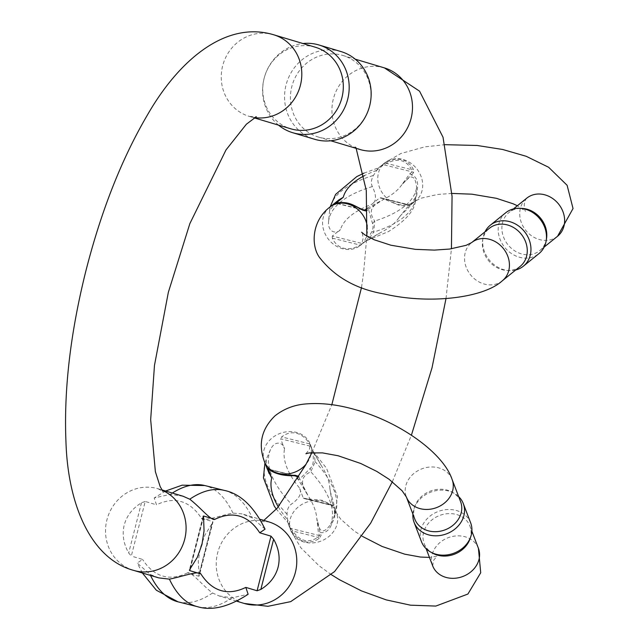 <?xml version="1.0" encoding="UTF-8"?>
<svg xmlns="http://www.w3.org/2000/svg" width="639" height="639" viewBox="0 0 639 639"><rect width="100%" height="100%" fill="white"/><g stroke="black" fill="none" stroke-linecap="round" stroke-linejoin="round"><path stroke-width="0.48" stroke-dasharray="3.19 2.4" d="M183.153 496.271L170.317 494.37L154.199 497.957L156.491 504.826A240.328 81.409 -76 0 1 201.413 518.261L212.683 521.632L198.761 576.226L187.491 572.856C191.213 571.29 201.908 584.829 212.547 593.008L219.153 595.947L236.702 601.203M145.221 501.455L141.483 502.797C132.457 508.364 126.706 515.777 124.222 525.042C121.969 534.364 123.455 543.677 128.687 552.983L131.299 556.05L145.221 501.455L156.491 504.826M158.752 577.888L149.949 574.285L137.249 563.055L142.569 559.421L131.299 556.05M219.153 595.947L231.989 597.856L248.116 594.262M199.088 574.038L198.761 576.226L199.232 575.931L212.955 521.991L212.683 521.632L211.876 523.852L205.023 534.843L200.319 547.799L198.266 561.338L199.088 574.038L211.876 523.852M265.057 529.172L252.365 517.933L241.846 513.868L232.923 513.093C219.504 515.689 203.793 521.839 201.413 518.261M369.59 105.978A42.597 40.073 -73.3 0 0 342.911 55.473A42.597 40.073 -73.3 0 0 292.319 84.803A42.597 40.073 -73.3 0 0 318.502 137.089A42.597 40.073 -73.3 0 0 369.59 105.978M315.235 47.198A42.597 40.073 -73.3 0 0 264.642 76.528A42.597 40.073 -73.3 0 0 290.833 128.814M278.532 125.14A45.792 43.077 106.7 0 1 264.618 76.52A45.792 43.077 106.7 0 1 302.942 43.524M340.978 51.559A45.792 43.077 -73.3 0 0 286.584 83.086A45.792 43.077 -73.3 0 0 314.739 139.302M409.839 173.792A2.133 1.829 51.1 0 1 411.149 174.695C416.029 176.332 418.146 180.629 417.499 187.594L416.772 195.326L410.278 205.199L406.803 207.811L398.832 217.803C401.356 213.586 410.446 207.891 415.59 198.338L416.636 187.251C415.638 178.393 413.01 175.294 408.76 177.946L401.963 184.527L409.839 173.792L412.211 171.883L411.564 169.647C406.228 159.854 397.873 157.777 386.507 163.4L383.64 164.758L376.587 170.445L378.568 167.841L384.878 162.753A24.49 21.031 -128.9 0 0 383.871 195.023A24.49 21.031 -128.9 0 0 415.614 200.894A24.49 21.031 -128.9 0 0 422.603 187.395A24.49 21.031 -128.9 0 0 410.134 162.737A24.49 21.031 -128.9 0 0 384.878 162.753L400.885 153.512L424.783 146.874L445.016 144.678M382.226 164.982L385.932 162.458C398.145 156.483 407.291 158.768 413.369 169.295L413.521 172.778A2.133 1.829 51.1 0 0 412.211 171.883L383.64 164.758A2.133 1.829 -128.9 0 0 382.226 164.982L378.056 168.337L373.4 175.469C371.147 179.759 370.796 183.449 372.353 186.564C376.746 195.726 376.491 201.668 371.594 204.4L379.734 197.842L409.855 205.351L406.803 207.811M381.795 198.282L409.647 205.223L405.206 205.958L399.495 205.407L380.868 197.818L379.734 197.842M367.161 208.194L383.352 199.536C377.817 203.002 365.173 207.811 374.726 221.03L373.679 232.117L368.312 239.817L380.213 232.812L365.468 241.127C365.875 241.806 368 238.611 371.85 231.534L372.928 228.395L373.064 225.503L368.463 209.097L367.297 210.031M372.353 186.564A148.224 56.943 5.4 0 0 328.566 221.653L329.596 210.782L335.994 202.156M328.646 220.798L328.55 221.869C327.887 234.042 338.343 233.459 340.443 229.513A136.155 52.31 -174.6 0 1 371.594 204.4M332.304 236.071L332.328 238.155C334.724 243.507 338.51 246.862 343.67 248.236C348.886 249.45 354.389 248.403 360.18 245.096L362.425 243.579L332.304 236.071L340.443 229.513M451.909 193.433L437.515 194.48L421.077 198.202L415.614 200.894L410.27 205.199C413.745 202.283 415.51 200.055 415.574 198.521L415.574 198.521C415.861 209.009 406.859 220.008 388.552 231.526L365.468 241.127L362.425 243.579M520.178 266.391A24.49 21.031 51.1 0 1 506.991 270.481A24.49 21.031 51.1 0 1 482.645 240.272A24.49 21.031 51.1 0 1 489.442 228.251M546.513 238.627A24.49 21.031 51.1 0 1 539.715 250.648A24.49 21.031 51.1 0 1 507.965 244.777A24.49 21.031 51.1 0 1 508.979 212.507A24.49 21.031 51.1 0 1 522.167 208.41M505.808 212.699A26.327 22.613 -128.9 0 0 504.73 247.389A26.327 22.613 -128.9 0 0 538.853 253.699M515.737 269.977A26.327 22.613 51.1 0 1 509.171 270.601A26.327 22.613 51.1 0 1 482.988 238.123A26.327 22.613 51.1 0 1 484.993 231.837M415.574 198.521L415.59 198.338A10.647 8.011 -175.1 0 1 416.772 195.326M336.306 202.914L337.041 203.274C343.455 201.636 351.801 203.721 362.097 209.52L363.735 210.167M362.369 209.504L336.13 203.29L363.743 210.175M372.577 223.802A10.647 6.877 -17.5 0 1 374.726 221.03A148.224 56.943 -174.6 0 0 416.636 187.251A10.647 0.663 -174.3 0 0 417.499 187.594M413.521 172.778L401.963 184.527A136.155 52.31 5.4 0 1 383.352 199.536L368.463 209.097A2.133 1.829 51.1 0 0 367.265 208.226M415.59 198.338A148.224 56.943 5.4 0 1 373.679 232.117A10.647 0.463 22.7 0 0 371.85 231.534M385.932 162.458L386.507 163.4L411.564 169.647A2.133 1.014 -24.2 0 1 413.369 169.295M362.097 209.52L337.041 203.274A2.133 1.869 70.5 0 0 336.05 203.042M267.19 468.81L266.167 459.601L270.529 449.497C275.808 438.41 284.619 444.273 284.515 448.937L280.633 438.785L310.754 446.294L312.207 450.088L321.002 465.104L314.037 452.508L315.163 461.693L310.81 471.798C296.129 478.571 304.827 489.514 307.926 495.417L298.038 479.362A2.133 1.805 -20.9 0 0 299.619 479.194L311.528 467.005L312.775 464.425L313.302 461.222C313.318 453.195 312.958 449.481 312.207 450.088L326.489 468.211L337.472 496.575L335.14 513.98C335.052 503.524 330.012 493.5 329.876 488.332L331.905 501.663L333.358 505.457L303.237 497.957L299.356 487.805C302.263 492.893 299.611 498.34 291.4 504.147C288.572 506.04 287.119 509.411 287.047 514.251L287.806 522.406L287.574 519.659L290.929 528.453L292.798 531.049C300.082 541.425 308.437 543.509 317.855 537.295L319.508 535.578L318.382 532.614L316.8 518.636L319.492 528.221C321.92 532.798 325.682 531.416 330.778 524.084L335.14 513.98A10.647 8.211 -155.9 0 0 334.708 517.27L331.673 524.307C328.909 530.761 325.003 533.477 319.955 532.447L321.09 535.402L319.268 538.493C308.845 544.995 299.699 542.719 291.823 531.648L287.806 522.406L276.344 509.155M264.426 461.582A24.49 20.728 159.1 0 1 279.906 433.474A24.49 20.728 159.1 0 1 310.187 444.097L312.583 450.391M310.754 446.294L309.516 443.849C306.017 438.17 301.68 434.64 296.504 433.266C291.304 432.052 286.36 433.266 281.663 436.908L280.633 438.785M331.425 574.733L319.037 565.755L300.873 547.807L290.729 530.45A24.49 20.728 159.1 0 1 306.217 502.35A24.49 20.728 159.1 0 1 336.489 512.973A24.49 20.728 159.1 0 1 335.97 527.287A24.49 20.728 159.1 0 1 312.838 542.894A24.49 20.728 159.1 0 1 290.729 530.45L287.973 523.197M303.237 497.957L304.14 498.548L322.104 500.281L333.087 505.561L305.242 498.62M331.905 501.663L336.489 512.973L340.731 519.156L353.854 530.713L362.393 536.361M335.219 513.78L334.085 506.679L334.708 517.27M469.984 538.909A24.49 20.728 -20.9 0 0 469.929 526.097A24.49 20.728 -20.9 0 0 439.648 515.473A24.49 20.728 -20.9 0 0 424.168 543.573A24.49 20.728 -20.9 0 0 432.659 553.166M460.615 501.727A24.49 20.728 -20.9 0 0 452.124 492.134A24.49 20.728 -20.9 0 0 414.799 506.392A24.49 20.728 -20.9 0 0 414.855 519.203M412.898 514.076A26.327 22.285 159.1 0 1 414.032 508.596A26.327 22.285 159.1 0 1 454.161 493.276A26.327 22.285 159.1 0 1 458.658 496.599M470.679 522.934A26.327 22.285 -20.9 0 0 438.138 511.512A26.327 22.285 -20.9 0 0 421.492 541.72M294.835 475.616L294.275 475.584C282.502 475.608 274.155 473.531 269.227 469.338L268.332 469.282M295.921 475.783L268.284 469.13M335.14 513.98A148.224 60.921 -156.7 0 0 315.163 461.693A10.647 0.775 5.9 0 1 313.302 461.222M331.673 524.307L330.778 524.084A148.224 60.921 23.3 0 0 310.81 471.798A10.647 7.085 46.9 0 1 310.266 468.267M298.868 477.221L307.926 495.417A136.155 55.96 -156.7 0 1 316.8 518.636L319.955 532.447A2.133 1.805 -20.9 0 1 318.382 532.614M294.275 475.584L269.227 469.338A2.133 1.885 -44.6 0 1 267.973 468.826M319.268 538.493A2.133 0.966 52.3 0 1 317.855 537.295L292.798 531.049L291.823 531.648M133.607 570.371A42.597 40.073 106.7 0 1 107.16 518.972A42.597 40.073 106.7 0 1 156.331 488.292A42.597 40.073 106.7 0 1 158.017 488.755L161.899 489.913M158.216 488.811A42.597 40.073 106.7 0 1 162.098 490.233M244.298 603.472A42.597 40.073 106.7 0 1 217.851 552.072A42.597 40.073 106.7 0 1 267.022 521.392A42.597 40.073 106.7 0 1 268.707 521.855L261.694 521.536L263.827 520.402M384.422 67.894A42.597 40.073 -73.3 0 0 333.822 97.216A42.597 40.073 -73.3 0 0 360.013 149.51L355.084 146.85L356.131 148.344M273.732 34.786A42.597 40.073 -73.3 0 0 223.131 64.116A42.597 40.073 -73.3 0 0 249.322 116.402A42.597 40.073 -73.3 0 0 251.007 116.865A42.597 40.073 -73.3 0 0 254.649 117.584M187.491 572.856A240.328 81.409 -76 0 1 142.569 559.421M203.13 517.638L190.079 568.83M232.923 513.093A261.623 88.621 104 0 0 204.815 485.544M172.346 493.036A261.623 88.621 104 0 0 170.317 494.37M224.265 490.393A261.623 88.621 -76 0 1 252.365 517.933M149.949 574.285A261.623 88.621 104 0 0 150.492 575.419M178.049 601.834A261.623 88.621 104 0 0 212.547 593.008M231.989 597.856A261.623 88.621 -76 0 1 197.491 606.683M141.483 502.797L128.687 552.983M190.438 568.375L203.226 518.189M366.906 234.896A24.49 21.031 -128.9 0 0 367.401 231.893A24.49 21.031 -128.9 0 0 367.233 226.15M329.676 207.252A24.49 21.031 -128.9 0 0 328.662 239.521A24.49 21.031 -128.9 0 0 360.412 245.392A24.49 21.031 -128.9 0 0 366.61 235.999M502.35 280.761A24.49 21.031 51.1 0 1 477.093 280.785A24.49 21.031 51.1 0 1 464.617 256.119A24.49 21.031 51.1 0 1 471.59 242.644M557.551 236.27A24.49 21.031 51.1 0 1 532.295 236.286A24.49 21.031 51.1 0 1 519.819 211.629A24.49 21.031 51.1 0 1 526.808 198.13M398.832 217.803A136.155 52.31 -174.6 0 1 380.213 232.812M376.587 170.445A136.155 52.31 5.4 0 0 364.438 175.653M329.596 210.782A148.224 56.943 -174.6 0 1 329.612 210.558A148.224 56.943 -174.6 0 1 373.4 175.469M332.328 238.155L360.18 245.096M310.866 454.736A24.49 20.728 159.1 0 1 309.667 458.411A24.49 20.728 159.1 0 1 306.065 464.202M305.913 453.738L309.388 449.441L310.187 444.097A24.49 20.728 159.1 0 1 311.225 452.66M478.427 548.35A24.49 20.728 -20.9 0 0 456.318 535.905A24.49 20.728 -20.9 0 0 433.186 551.513A24.49 20.728 -20.9 0 0 432.667 565.827M452.116 479.474A24.49 20.728 -20.9 0 0 430.007 467.037A24.49 20.728 -20.9 0 0 406.875 482.645A24.49 20.728 -20.9 0 0 406.348 496.926M321.002 465.104A136.155 55.96 23.3 0 1 329.876 488.332M299.356 487.805A136.155 55.96 23.3 0 1 284.515 448.937M294.124 475.712L268.5 469.322M278.324 506.895A136.155 55.96 -156.7 0 0 287.574 519.659M289.794 527.606A2.133 1.805 159.1 0 0 290.929 528.453L319.508 535.578A2.133 1.805 -20.9 0 0 321.09 535.402M298.038 479.362L297.87 478.923M270.529 449.497A148.224 60.921 -156.7 0 0 291.4 504.147M287.047 514.251A148.224 60.921 23.3 0 1 266.167 459.601L264.937 462.924M309.516 443.849L281.663 436.908M243.563 514.339L259.937 519.235M318.502 137.089L330.794 140.772M342.911 55.473L355.204 59.155M392.346 481.734L411.412 435.191M445.99 298.613L451.438 248.803M311.904 452.604L331.849 404.679M361.53 287.414L363.607 272.446L366.85 236.142M254.194 117.856L249.322 116.402L256.327 116.721M158.017 488.755L162.945 491.407M165.605 491.024L154.199 497.957M142.377 572.991L137.249 563.055M203.082 516.296L189.384 570.044M365.756 241.079L360.364 245.432C361.123 245.256 362.001 243.124 363 239.018C362.784 234.801 362.321 232.532 361.61 232.229M526.856 198.09C526.097 198.258 525.218 200.398 524.22 204.504C524.435 208.721 524.899 210.99 525.617 211.293L517.366 205.75M513.421 208.921L508.979 212.507M544.164 247.061L539.715 250.648M506.991 270.481L509.171 270.601M482.645 240.272L482.988 238.123M329.532 211.405L330.187 206.836M364.006 173.121L378.568 167.841M380.612 197.739L410.094 205.087M335.163 203.282L336.13 203.29M424.168 543.573L426.125 548.701M469.929 526.097L471.886 531.225M432.715 565.97L433.466 560.491L436.94 556.186L429.448 557.4M414.799 506.392L414.032 508.596M452.124 492.134L454.161 493.276M304.036 498.532L333.414 505.848M267.725 468.587L268.46 468.946"/><path stroke-width="0.96" d="M190.079 568.83L189.631 570.587L200.902 573.958C198.489 570.387 182.786 576.538 169.391 579.134L158.752 577.888L133.607 570.371A42.597 40.073 106.7 0 0 183.481 543.238A42.597 40.073 106.7 0 0 162.098 490.233M203.082 516.296L203.545 515.992L204.041 530.881L201.988 544.42L197.291 557.376L190.438 568.375L189.631 570.587L189.384 570.044M203.13 517.638L203.545 515.992L214.816 519.363C211.118 520.945 200.422 507.414 189.759 499.211L183.153 496.271L161.899 489.913M150.492 575.419A261.623 88.621 104 0 0 178.049 601.834L197.491 606.683C211.884 611.06 228.762 606.922 248.116 594.262L245.823 587.393L257.094 590.763L271.008 536.169L273.62 539.244C278.852 548.542 280.345 557.855 278.093 567.184C275.601 576.442 269.85 583.862 260.832 589.422L257.094 590.763M271.008 536.169L259.738 532.798L265.057 529.172C253.971 506.591 240.376 493.667 224.265 490.393A261.623 88.621 -76 0 0 189.759 499.211M254.194 117.856L290.833 128.814A42.597 40.073 -73.3 0 0 341.921 97.703A42.597 40.073 -73.3 0 0 315.235 47.198L273.732 34.786C225.91 20.392 178.992 59.866 147.361 115.084C121.594 159.023 101.026 211.237 85.682 271.727C70.354 333.39 63.78 390.117 65.961 441.916C67.99 506.519 91.872 559.101 133.607 570.371M302.942 43.524A45.792 43.077 106.7 0 1 319.005 44.994A45.792 43.077 106.7 0 1 347.688 99.277A45.792 43.077 106.7 0 1 292.766 132.728A45.792 43.077 106.7 0 1 278.532 125.14M292.766 132.728L314.739 139.302A45.792 43.077 -73.3 0 0 369.661 105.85A45.792 43.077 -73.3 0 0 340.978 51.559L319.005 44.994M367.297 210.031L366.091 211.006L362.704 210.135C351.666 203.601 342.52 201.317 335.267 203.298L338.966 199.847L343.263 197.299L336.306 202.914M367.233 226.15A24.49 21.031 -128.9 0 0 352.337 205.734A24.49 21.031 -128.9 0 0 329.676 207.252L338.966 199.847M471.59 242.644A24.49 21.031 51.1 0 1 471.606 242.628L489.442 228.251A24.49 21.031 51.1 0 1 506.935 224.808A24.49 21.031 51.1 0 1 526.065 243.139A24.49 21.031 51.1 0 1 520.178 266.391L502.35 280.761A24.49 21.031 51.1 0 0 508.229 257.509A24.49 21.031 51.1 0 0 489.099 239.186A24.49 21.031 51.1 0 0 471.606 242.628L466.143 245.32L449.712 249.042L434.336 250.105L415.342 249.346L390.86 245.208L374.119 239.737L364.781 234.84L361.61 232.229M519.986 208.298L522.167 208.41A24.49 21.031 51.1 0 1 526.464 209.065A24.49 21.031 51.1 0 1 546.513 238.627L546.169 240.775A26.327 22.613 -128.9 0 0 524.611 209.001A26.327 22.613 -128.9 0 0 519.986 208.298A26.327 22.613 -128.9 0 0 505.808 212.699L490.305 225.2A26.327 22.613 51.1 0 1 509.107 221.493A26.327 22.613 51.1 0 1 529.667 241.199A26.327 22.613 51.1 0 1 523.349 266.199A26.327 22.613 51.1 0 1 515.737 269.977M523.349 266.199L538.853 253.699A26.327 22.613 -128.9 0 0 546.169 240.775M484.993 231.837A26.327 22.613 51.1 0 1 490.305 225.2M362.097 209.52A2.133 0.903 120.9 0 1 362.465 209.56L364.637 210.191L367.161 208.194A2.133 1.829 51.1 0 1 367.265 208.226M336.05 203.042A2.133 1.869 70.5 0 0 335.267 203.298M336.13 203.29L335.603 203.13C349.333 200.91 353.583 205.678 362.457 209.56A2.133 0.903 120.9 0 1 362.704 210.135M268.284 469.13L271.695 478.076L267.19 468.81M269.179 473.635L267.19 468.435L267.685 468.435C273.188 473.323 282.334 475.6 295.122 475.272L298.485 476.239L298.868 477.221M414.104 522.375L421.492 541.72A26.327 22.285 -20.9 0 0 430.622 552.032L432.659 553.166A24.49 20.728 -20.9 0 0 438.202 555.339A24.49 20.728 -20.9 0 0 469.984 538.909L470.751 536.704A26.327 22.285 -20.9 0 0 470.679 522.934L463.291 503.58A26.327 22.285 159.1 0 1 456.382 527.798A26.327 22.285 159.1 0 1 429.192 535.019A26.327 22.285 159.1 0 1 414.104 522.375A26.327 22.285 159.1 0 1 412.898 514.076M452.116 479.474A24.49 20.728 -20.9 0 1 445.687 501.998A24.49 20.728 -20.9 0 1 420.398 508.716A24.49 20.728 -20.9 0 1 406.356 496.95A24.49 20.728 -20.9 0 0 406.356 496.95L414.855 519.203A24.49 20.728 -20.9 0 0 428.897 530.969A24.49 20.728 -20.9 0 0 454.185 524.252A24.49 20.728 -20.9 0 0 460.615 501.727L452.116 479.474C443.386 453.059 400.19 422.275 356.666 410.046C338.758 404.775 322.216 402.706 307.032 403.856C294.883 404.607 284.195 408.609 274.962 415.869C261.511 429.009 257.996 444.249 264.426 461.582L267.246 468.954M458.658 496.599A26.327 22.285 159.1 0 1 463.291 503.58M430.622 552.032A26.327 22.285 -20.9 0 0 436.581 554.364A26.327 22.285 -20.9 0 0 470.751 536.704M297.87 478.923L296.672 476.103L294.835 475.616M294.275 475.584A2.133 0.919 -91.6 0 0 294.595 475.704A2.133 0.919 -91.6 0 0 295.122 475.272M295.905 475.783L294.595 475.704C283.412 476.087 274.538 473.795 267.965 468.818A2.133 1.885 -44.6 0 1 267.685 468.435M259.937 519.235L268.707 521.855A42.597 40.073 106.7 0 1 294.891 574.141A42.597 40.073 106.7 0 1 244.298 603.472L267.941 606.307L290.705 601.634L334.588 571.57L370.66 523.173L392.346 481.734M330.794 140.772L360.013 149.51A42.597 40.073 -73.3 0 0 361.698 149.965A42.597 40.073 -73.3 0 0 411.101 118.391A42.597 40.073 -73.3 0 0 384.422 67.894L355.204 59.155M254.649 117.584A42.597 40.073 -73.3 0 0 300.41 85.283A42.597 40.073 -73.3 0 0 273.732 34.786M259.738 532.798A240.328 81.409 104 0 0 214.816 519.363M200.902 573.958A240.328 81.409 104 0 0 245.823 587.393M165.605 491.024L182.131 485.177L204.815 485.544A261.623 88.621 104 0 0 172.346 493.036M197.491 606.683A261.623 88.621 -76 0 1 169.391 579.134M273.62 539.244L260.832 589.422M366.61 235.999A24.49 21.031 -128.9 0 0 366.906 234.896M526.856 198.09L526.808 198.13A24.49 21.031 51.1 0 1 544.3 194.687A24.49 21.031 51.1 0 1 563.43 213.019A24.49 21.031 51.1 0 1 557.551 236.27L573.039 208.538L567.112 185.286L548.629 167.274L526.177 156.283L502.621 149.47L477.173 145.476L445.016 144.678M364.438 175.653A136.155 52.31 5.4 0 0 343.263 197.299M362.369 209.504L364.789 210.103A2.133 1.829 51.1 0 1 366.091 211.006M336.122 202.962A2.133 1.829 -128.9 0 0 334.796 203.202M306.065 464.202A24.49 20.728 159.1 0 1 282.965 474.034A24.49 20.728 159.1 0 1 264.426 461.582M311.225 452.66A24.49 20.728 159.1 0 1 310.866 454.736M426.125 548.701L432.667 565.827A24.49 20.728 -20.9 0 0 446.701 577.592A24.49 20.728 -20.9 0 0 471.997 570.875A24.49 20.728 -20.9 0 0 478.427 548.35L471.886 531.225M298.485 476.239A2.133 1.805 -20.9 0 1 296.911 476.406L294.124 475.712M268.5 469.322L268.332 469.282A2.133 1.805 159.1 0 1 267.19 468.435M271.695 478.076A136.155 55.96 -156.7 0 0 278.324 506.895M236.702 601.203L244.298 603.472M411.412 435.191L432.02 367.832L445.99 298.613M451.438 248.803L452.061 196.341L443.035 137.241L419.551 91.169L384.422 67.894M263.827 520.402L277.198 508.197L305.698 464.904L311.904 452.604M331.849 404.679L361.53 287.414M366.85 236.142L366.283 190.454L356.131 148.344M162.929 491.391L160.157 486.583L155.373 471.71L150.668 419.679L154.47 365.404L168.353 292.287L189.855 223.626L225.974 149.973L246.35 124.246L256.327 116.721M204.815 485.544L224.265 490.393M178.049 601.834L156.347 590.236L142.377 572.991M451.909 193.433L471.878 194.176L496.367 198.306L513.109 203.785L517.366 205.75M526.808 198.13L513.421 208.921M557.551 236.27L544.164 247.061M329.676 207.252C310.985 221.565 311.025 247.189 320.115 258.236C335.435 277.462 356.929 289.403 384.606 294.052C429.096 304.507 483.595 298.109 502.35 280.761M330.187 206.836L335.619 194.376L356.81 176.58L364.006 173.121M406.356 496.95L402.115 490.776L388.999 479.21L376.746 471.39L360.771 463.491L338.151 455.759L322.415 452.883L309.06 452.931L305.913 453.738M331.425 574.733L339.589 579.789L361.546 590.931L386.188 599.877L410.454 605.173L435.822 606.068L467.892 594.054L480.712 572.76L478.427 548.35M362.393 536.361L382.074 546.441L404.703 554.165L420.43 557.048L429.448 557.4M276.344 509.155L274.243 506.064L263.428 477.812L264.937 462.924M267.965 468.818L268.46 468.946"/></g></svg>
